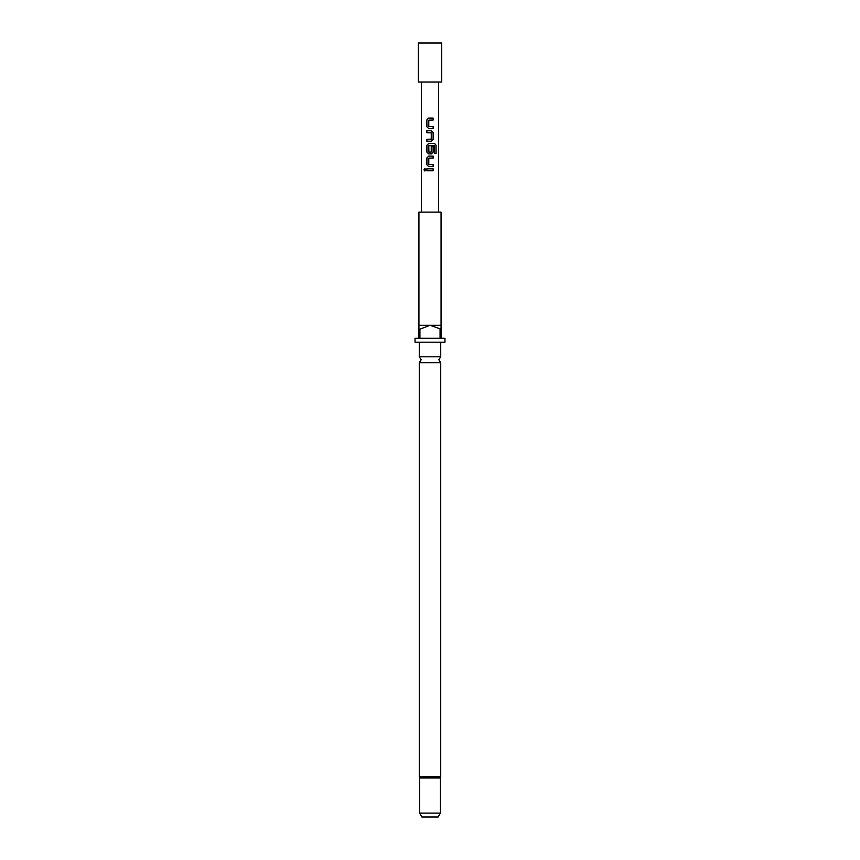 <?xml version="1.0" encoding="UTF-8"?>
<svg xmlns="http://www.w3.org/2000/svg" width="860" height="860" viewBox="0 0 860 860"><rect width="100%" height="100%" fill="white"/><g stroke="black" fill="none" stroke-linecap="round" stroke-linejoin="round"><path stroke-width="1.29" d="M423.958 169.785L424.872 168.571L425.883 169.785L424.872 171L423.958 169.785M424.915 170.989L424.055 169.785L424.915 168.581M419.271 362.705L419.271 776.72L440.728 776.72L440.728 362.705L419.271 362.705L421.153 359.76L419.271 356.803L440.728 356.803L440.728 342.194M418.293 82.022L441.707 82.022L441.707 43L418.293 43L418.293 82.022M419.594 813.098L440.406 813.098L438.148 817L421.851 817L419.594 813.098L419.594 777.977L440.406 777.977L440.728 776.72M419.927 329.187L430 325.284L418.938 325.284L418.938 212.108L441.062 212.108L441.062 325.284L430 325.284L441.062 329.187L441.062 338.292L444.964 338.292L444.964 342.194L415.036 342.194L415.036 338.292L418.938 338.292L418.938 329.187L419.927 329.187L419.927 338.292L440.073 338.292L440.073 329.187M433.128 168.807L433.128 170.764L426.861 170.764L426.861 168.807L433.182 168.807L433.182 170.764L428.946 170.764M430 166.593L428.667 166.593L426.861 164.776L426.861 157.95L428.667 156.122L433.182 156.122L433.182 158.079L428.796 158.208L428.796 164.518L433.182 164.647L433.182 166.593L430 166.593L433.182 166.593M430 153.918L428.667 153.918L426.861 152.091L426.861 145.265L428.656 143.448L434.612 143.448L436.063 145.265L436.063 153.456L434.504 153.456L434.386 145.609L428.785 145.738L428.914 152.177L431.258 152.048L431.258 146.501L433.16 146.501L433.171 152.091L431.397 153.918L430 153.918L431.397 153.918L433.171 152.091M430 141.233L426.861 141.233L426.861 139.277L431.258 139.148L431.258 132.838L426.861 132.709L426.861 130.763L431.387 130.763L433.171 132.58L433.15 139.406L431.387 141.233L430 141.233L431.387 141.233M430 128.548L428.656 128.548L426.861 126.732L426.861 119.895L428.656 118.078L433.15 118.078L433.16 120.034L428.785 120.163L428.785 126.463L433.171 126.603L433.171 128.548L430 128.548L433.171 128.548M418.938 325.284L418.938 329.187M441.062 329.187L441.062 325.284M426.915 170.764L426.861 168.807M426.915 168.807L430 168.807M428.688 166.593L426.861 164.776M433.128 164.647L433.128 166.593M428.936 164.647L430 164.647M428.936 158.079L433.182 158.079M433.128 156.122L433.128 158.079M426.915 164.776L426.915 157.95L428.667 156.122M428.688 156.122L430 156.122M430 145.609L434.386 145.609M434.536 143.448L435.966 145.265L435.977 153.456L434.429 153.456M428.688 153.918L426.915 152.091L426.915 145.265L428.656 143.448L429.989 143.448M430.957 143.448L431.785 143.448M433.107 146.501L433.128 152.091M428.936 152.177L430 152.177M431.365 130.763L433.128 132.58L433.15 139.406M433.096 139.406L431.365 141.233M430 132.709L426.915 132.709L426.861 130.763M426.915 130.763L430 130.763M426.915 141.233L426.861 139.277M426.915 139.277L430 139.277M428.678 128.548L426.861 126.732M433.128 126.603L433.128 128.548M428.936 126.603L430 126.603M430.645 126.603L431.204 126.603M430 118.078L433.15 118.078M433.096 118.078L433.107 120.034M426.915 126.732L426.861 119.895M426.915 119.895L428.678 118.078M440.728 362.705L438.847 359.76L440.728 356.803M440.406 813.098L440.406 777.977M421.411 212.108L421.411 82.022M438.589 212.108L438.589 82.022M419.271 356.803L419.271 342.194M419.271 776.72L419.594 777.977"/></g></svg>
